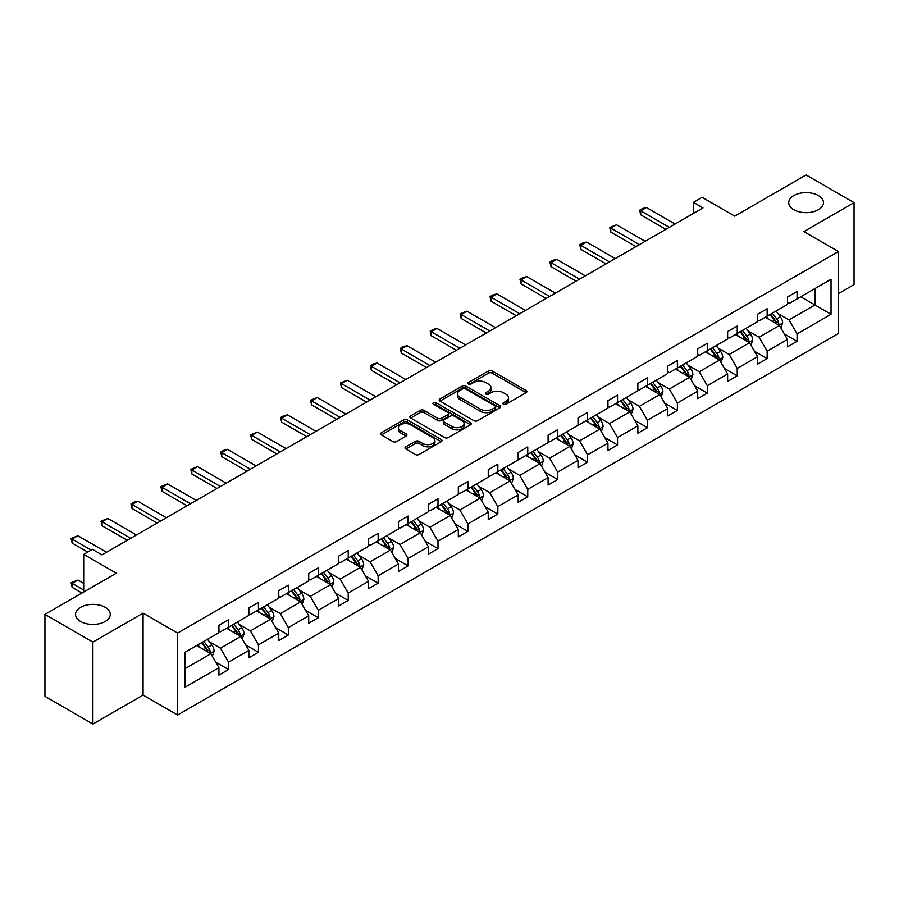 <?xml version="1.0" encoding="UTF-8"?>
<svg xmlns="http://www.w3.org/2000/svg" width="899" height="899" viewBox="0 0 899 899"><rect width="100%" height="100%" fill="white"/><g stroke="black" fill="none" stroke-linecap="round" stroke-linejoin="round"><path stroke-width="1.35" d="M105.183 607.308A17.362 10.024 0 0 0 86.259 605.139A17.362 10.024 0 0 0 75.538 614.399A17.362 10.024 0 0 0 80.629 621.49A17.362 10.024 0 0 0 99.553 623.659A17.362 10.024 0 0 0 110.262 614.399A17.362 10.024 0 0 0 105.183 607.308M818.371 195.555A17.362 10.024 0 0 0 799.447 193.386A17.362 10.024 0 0 0 788.738 202.646A17.362 10.024 0 0 0 793.817 209.737A17.362 10.024 0 0 0 812.741 211.906A17.362 10.024 0 0 0 823.462 202.646A17.362 10.024 0 0 0 818.371 195.555M503.451 404.235A1.865 1.079 0 0 0 506.092 404.235L526.095 392.683A2.663 1.54 0 0 0 526.881 391.604A2.663 1.54 0 0 0 526.095 390.514L492.202 370.95A2.663 1.54 0 0 0 488.438 370.95L468.435 382.491A1.865 1.079 0 0 0 467.885 383.255A1.865 1.079 0 0 0 468.435 384.019A1.865 1.079 0 0 0 471.076 384.019L473.661 382.524A8.518 4.922 0 0 1 485.707 382.524L488.539 384.154A8.518 4.922 0 0 1 491.034 387.626A8.518 4.922 0 0 1 488.539 391.11L485.943 392.605A1.865 1.079 0 0 0 485.404 393.369A1.865 1.079 0 0 0 485.943 394.122A1.865 1.079 0 0 0 488.584 394.122L491.169 392.627A8.518 4.922 0 0 1 503.215 392.627L506.047 394.268A8.518 4.922 0 0 1 508.542 397.74A8.518 4.922 0 0 1 506.047 401.224L503.451 402.718A1.865 1.079 0 0 0 502.912 403.471A1.865 1.079 0 0 0 503.451 404.235L503.451 402.718M838.419 293.625L854.05 284.601L854.05 202.646L806.1 174.957L734.741 216.153L702.13 197.331L693.399 202.365L693.399 213.445M92.9 724.043L143.065 695.084L143.065 613.129L92.9 642.088L92.9 724.043L44.95 696.354L44.95 614.399L116.308 573.202L83.697 554.38L83.697 592.025M92.9 642.088L44.95 614.399M405.786 446.825A2.663 1.54 0 0 0 405 447.904A2.663 1.54 0 0 0 405.786 448.994L415.293 454.489A2.663 1.54 0 0 0 419.058 454.489L441.274 441.656A2.663 1.54 0 0 0 442.05 440.566A2.663 1.54 0 0 0 441.274 439.487L407.382 419.912A2.663 1.54 0 0 0 403.617 419.912L381.401 432.745A2.663 1.54 0 0 0 380.625 433.835A2.663 1.54 0 0 0 381.401 434.914L392.885 441.544A2.663 1.54 0 0 0 396.65 441.544L406.157 436.06A2.663 1.54 0 0 0 406.944 434.97A2.663 1.54 0 0 0 406.157 433.891L400.46 430.599A7.125 4.113 0 0 1 398.381 427.688A7.125 4.113 0 0 1 402.774 423.89A7.125 4.113 0 0 1 410.54 424.778L432.846 437.667A7.125 4.113 0 0 1 434.936 440.566A7.125 4.113 0 0 1 430.542 444.376A7.125 4.113 0 0 1 422.777 443.477L419.058 441.33A2.663 1.54 0 0 0 415.293 441.33L405.786 446.825L405.786 448.994M83.697 554.38L92.428 549.334L102.014 554.874L702.996 207.905L693.399 202.365M143.065 613.129L177.597 633.065L838.419 251.54L838.419 333.495L177.597 715.02L177.597 633.065M854.05 202.646L803.886 231.605L838.419 251.54M473.852 420.676A2.663 1.54 0 0 0 477.616 420.676L499.833 407.854A2.663 1.54 0 0 0 500.608 406.764A2.663 1.54 0 0 0 499.833 405.674L465.94 386.109A2.663 1.54 0 0 0 462.176 386.109L439.959 398.931A2.663 1.54 0 0 0 439.173 400.021A2.663 1.54 0 0 0 439.959 401.111L473.852 420.676M434.206 404.64A1.865 1.079 0 0 1 436.094 404.898L436.094 402.685L470.548 422.575A2.663 1.54 0 0 1 471.334 423.665A2.663 1.54 0 0 1 470.548 424.755L448.331 437.577A2.663 1.54 0 0 1 444.567 437.577L410.674 418.013L410.674 415.844A2.663 1.54 0 0 0 409.899 416.922A2.663 1.54 0 0 0 410.674 418.013M410.674 415.844L420.181 410.349A2.663 1.54 0 0 1 423.957 410.349L437.701 418.282A2.663 1.54 0 0 0 441.465 418.282L447.769 414.641A2.663 1.54 0 0 0 448.545 413.562A2.663 1.54 0 0 0 447.769 412.472L433.464 404.213A1.865 1.079 0 0 1 432.913 403.449A1.865 1.079 0 0 1 434.071 402.449A1.865 1.079 0 0 1 436.094 402.685M184.98 652.281L218.929 632.671L218.929 625.255L228.526 619.714L228.526 627.142L248.854 615.399L248.854 607.982L258.451 602.442L258.451 609.859L278.78 598.127L278.78 590.699L288.365 585.159L288.365 592.587L308.705 580.844L308.705 573.427L318.291 567.887L318.291 575.304L338.631 563.572L338.631 556.144L348.216 550.615L348.216 558.032L368.556 546.289L368.556 538.872L378.142 533.332L378.142 540.76L398.471 529.017L398.471 521.6L408.067 516.06L408.067 523.476L428.396 511.745L428.396 504.317L437.993 498.776L437.993 506.204L458.321 494.461L458.321 487.044L467.918 481.504L467.918 488.921L488.247 477.189L488.247 469.761L497.844 464.232L497.844 471.649L518.172 459.906L518.172 452.489L527.758 446.949L527.758 454.377L548.098 442.634L548.098 435.217L557.683 429.677L557.683 437.094L578.023 425.362L578.023 417.934L587.609 412.405L587.609 419.822L607.949 408.079L607.949 400.662L617.534 395.122L617.534 402.538L637.863 390.807L637.863 383.379L647.46 377.85L647.46 385.266L667.788 373.523L667.788 366.107L677.385 360.566L677.385 367.994L697.714 356.251L697.714 348.834L707.311 343.294L707.311 350.711L727.639 338.979L727.639 331.551L737.236 326.022L737.236 333.439L757.565 321.696L757.565 314.279L767.15 308.739L767.15 316.156L787.49 304.424L787.49 296.996L797.076 291.467L797.076 298.884L831.036 279.286L831.036 314.279L797.076 333.877L797.076 341.305L787.49 346.834L787.49 339.417L767.15 351.161L767.15 358.577L757.565 364.117L757.565 356.689L737.236 368.433L737.236 375.849L727.639 381.39L727.639 373.973L707.311 385.705L707.311 393.133L697.714 398.673L697.714 391.245L677.385 402.988L677.385 410.405L667.788 415.945L667.788 408.528L647.46 420.26L647.46 427.688L637.863 433.217L637.863 425.8L617.534 437.543L617.534 444.96L607.949 450.5L607.949 443.072L587.609 454.815L587.609 462.232L578.023 467.772L578.023 460.355L557.683 472.087L557.683 479.515L548.098 485.055L548.098 477.627L527.758 489.371L527.758 496.787L518.172 502.327L518.172 494.911L497.844 506.643L497.844 514.071L488.247 519.6L488.247 512.183L467.918 523.926L467.918 531.343L458.321 536.883L458.321 529.455L437.993 541.198L437.993 548.615L428.396 554.155L428.396 546.738L408.067 558.47L408.067 565.898L398.471 571.427L398.471 564.01L378.142 575.753L378.142 583.17L368.556 588.71L368.556 581.293L348.216 593.025L348.216 600.453L338.631 605.982L338.631 598.565L318.291 610.309L318.291 617.725L308.705 623.265L308.705 615.837L288.365 627.581L288.365 634.997L278.78 640.538L278.78 633.121L258.451 644.853L258.451 652.281L248.854 657.81L248.854 650.393L228.526 662.136L228.526 669.553L218.929 675.093L218.929 667.676L184.98 687.274L184.98 652.281M226.604 628.244L240.797 636.436L220.469 648.179L209.366 641.774M220.469 648.179L228.526 662.136M240.797 636.436L248.854 650.393M218.929 630.907L220.469 631.783L228.526 627.142M256.53 610.972L270.723 619.164L250.394 630.907L239.291 624.49M250.394 630.907L258.451 644.853M270.723 619.164L278.78 633.121M248.854 613.624L250.394 614.511L258.451 609.859M286.455 593.688L300.648 601.892L280.319 613.624L269.217 607.218M280.319 613.624L288.365 627.581M300.648 601.892L308.705 615.837M278.78 596.352L280.319 597.239L288.365 592.587M316.381 576.416L330.574 584.608L310.234 596.352L299.131 589.935M310.234 596.352L318.291 610.309M330.574 584.608L338.631 598.565M308.705 579.068L310.234 579.956L318.291 575.304M346.295 559.144L360.499 567.336L340.159 579.068L329.056 572.663M340.159 579.068L348.216 593.025M360.499 567.336L368.556 581.293M338.631 561.796L340.159 562.684L348.216 558.032M376.22 541.861L390.424 550.053L370.085 561.796L358.982 555.391M370.085 561.796L378.142 575.753M390.424 550.053L398.471 564.01M368.556 544.524L370.085 545.412L378.142 540.76M406.146 524.589L420.339 532.781L400.01 544.524L388.907 538.108M400.01 544.524L408.067 558.47M420.339 532.781L428.396 546.738M398.471 527.241L400.01 528.129L408.067 523.476M436.071 507.306L450.264 515.509L429.936 527.241L418.833 520.836M429.936 527.241L437.993 541.198M450.264 515.509L458.321 529.455M428.396 509.969L429.936 510.857L437.993 506.204M465.997 490.034L480.19 498.226L459.861 509.969L448.758 503.552M459.861 509.969L467.918 523.926M480.19 498.226L488.247 512.183M458.321 492.686L459.861 493.573L467.918 488.921M495.922 472.762L510.115 480.954L489.786 492.697L478.684 486.28M489.786 492.697L497.844 506.643M510.115 480.954L518.172 494.911M488.247 475.414L489.786 476.301L497.844 471.649M525.848 455.478L540.041 463.67L519.712 475.414L508.609 469.008M519.712 475.414L527.758 489.371M540.041 463.67L548.098 477.627M518.172 458.142L519.712 459.029L527.758 454.377M555.773 438.206L569.966 446.398L549.626 458.142L538.523 451.725M549.626 458.142L557.683 472.087M569.966 446.398L578.023 460.355M548.098 440.858L549.626 441.746L557.683 437.094M585.687 420.923L599.891 429.126L579.552 440.858L568.449 434.453M579.552 440.858L587.609 454.815M599.891 429.126L607.949 443.072M578.023 423.586L579.552 424.474L587.609 419.822M615.613 403.651L629.817 411.843L609.477 423.586L598.374 417.181M609.477 423.586L617.534 437.543M629.817 411.843L637.863 425.8M607.949 406.303L609.477 407.191L617.534 402.538M645.538 386.379L659.731 394.571L639.403 406.314L628.3 399.898M639.403 406.314L647.46 420.26M659.731 394.571L667.788 408.528M637.863 389.031L639.403 389.919L647.46 385.266M675.464 369.096L689.657 377.288L669.328 389.031L658.225 382.626M669.328 389.031L677.385 402.988M689.657 377.288L697.714 391.245M667.788 371.759L669.328 372.647L677.385 367.994M705.389 351.824L719.582 360.016L699.253 371.759L688.151 365.342M699.253 371.759L707.311 385.705M719.582 360.016L727.639 373.973M697.714 354.476L699.253 355.363L707.311 350.711M735.315 334.54L749.508 342.744L729.179 354.476L718.076 348.07M729.179 354.476L737.236 368.433M749.508 342.744L757.565 356.689M727.639 337.204L729.179 338.091L737.236 333.439M765.24 317.268L779.433 325.46L759.093 337.204L748.002 330.798M759.093 337.204L767.15 351.161M779.433 325.46L787.49 339.417M757.565 319.932L759.093 320.808L767.15 316.156M800.728 296.782L814.921 304.975L789.019 319.932L777.916 313.515M789.019 319.932L797.076 333.877M831.036 314.279L814.921 304.975L814.921 288.59L831.036 279.286M143.065 695.084L177.597 715.02M787.49 302.648L789.019 303.536L797.076 298.884M184.98 668.665L210.872 653.719L196.679 645.527M210.872 653.719L218.929 667.676M784.321 333.934L797.076 341.305M754.396 351.217L767.15 358.577M724.47 368.489L737.236 375.849M694.556 385.761L707.311 393.133M664.631 403.044L677.385 410.405M634.705 420.316L647.46 427.688M604.78 437.599L617.534 444.96M574.854 454.872L587.609 462.232M544.929 472.144L557.683 479.515M515.003 489.427L527.758 496.787M485.078 506.699L497.844 514.071M455.164 523.982L467.918 531.343M425.238 541.254L437.993 548.615M395.313 558.526L408.067 565.898M365.387 575.809L378.142 583.17M335.462 593.082L348.216 600.453M305.536 610.365L318.291 617.725M275.611 627.637L288.365 634.997M245.685 644.909L258.451 652.281M215.771 662.192L228.526 669.553M504.204 404.494L506.047 403.437A8.518 4.922 0 0 0 508.542 399.954L508.542 397.74M491.034 387.626L491.034 389.851A8.518 4.922 0 0 1 488.539 393.324L486.685 394.391M526.095 390.514L526.095 392.683L492.202 373.164A2.663 1.54 0 0 0 488.438 373.164L469.177 384.278M499.799 407.876L465.94 388.323A2.663 1.54 0 0 0 462.176 388.323L439.993 401.134M495.124 407.528A1.865 1.079 0 0 0 495.675 406.764A1.865 1.079 0 0 0 495.124 406L465.379 388.829A1.865 1.079 0 0 0 462.738 388.829L460.007 390.402A8.518 4.922 0 0 0 457.512 393.886A8.518 4.922 0 0 0 460.007 397.358L480.347 409.101A8.518 4.922 0 0 0 492.394 409.101L495.124 407.528L495.124 409.742A1.865 1.079 0 0 0 495.675 408.978L495.675 406.764M457.512 393.886L457.512 396.099A8.518 4.922 0 0 0 460.007 399.572L460.007 397.358M495.124 409.742L492.394 411.315A8.518 4.922 0 0 1 480.347 411.315L460.007 399.572M410.708 418.035L420.181 412.562L420.181 410.349M448.545 413.562L448.545 415.776A2.663 1.54 0 0 1 447.769 416.855L441.465 420.496A2.663 1.54 0 0 1 437.701 420.496L423.957 412.562A2.663 1.54 0 0 0 420.181 412.562M436.094 404.898L470.514 424.778M451.961 426.519A7.125 4.113 0 0 0 459.726 427.407A7.125 4.113 0 0 0 464.12 423.609A7.125 4.113 0 0 0 462.03 420.71L454.175 416.17A2.663 1.54 0 0 0 450.41 416.17L444.095 419.811A2.663 1.54 0 0 0 443.319 420.901A2.663 1.54 0 0 0 444.095 421.979L451.961 426.519L451.961 428.733A7.125 4.113 0 0 0 459.726 429.632A7.125 4.113 0 0 0 464.12 425.823L464.12 423.609M443.319 420.901L443.319 423.114A2.663 1.54 0 0 0 444.095 424.193L444.095 421.979M451.961 428.733L444.095 424.193M434.936 440.566L434.936 442.791A7.125 4.113 0 0 1 430.542 446.589A7.125 4.113 0 0 1 422.777 445.69L419.058 443.544A2.663 1.54 0 0 0 415.293 443.544L405.82 449.017M398.381 427.688L398.381 429.902A7.125 4.113 0 0 0 400.46 432.812L400.46 430.599M406.123 436.082L400.46 432.812M441.24 441.679L407.382 422.137A2.663 1.54 0 0 0 403.617 422.137L381.434 434.936M780.894 327.989L782.658 322.898A7.192 4.147 -120 0 0 780.354 316.774L776.051 311.02M768.33 319.055L766.465 316.56M778.365 324.854L778.77 323.202A7.192 4.147 -120 0 0 776.714 318.875L772.41 313.133M770.612 314.167L775.343 320.493A3.663 2.113 60 0 1 776.017 321.606L778.77 323.202M770.106 314.459L774.41 320.201A7.192 4.147 60 0 1 776.208 323.595M669.328 227.346L640.706 210.815L640.706 214.805L639.65 210.209L642.527 208.546L646.46 207.5L675.082 224.02M665.878 229.335L640.706 214.805M646.46 207.5L640.706 210.815L639.65 210.209M750.968 345.261L752.733 340.17A7.192 4.147 -120 0 0 750.44 334.046L746.125 328.304M738.405 336.327L736.539 333.832M748.451 342.126L748.845 340.474A7.192 4.147 -120 0 0 746.788 336.159L742.484 330.405M740.686 331.439L745.428 337.766A3.663 2.113 60 0 1 746.091 338.878L748.845 340.474M740.18 331.731L744.484 337.485A7.192 4.147 60 0 1 746.282 340.878M721.043 362.544L722.807 357.442A7.192 4.147 -120 0 0 720.515 351.329L716.2 345.576M708.479 353.61L706.614 351.116M718.526 359.409L718.919 357.757A7.192 4.147 -120 0 0 716.863 353.431L712.559 347.677M710.761 348.722L715.503 355.049A3.663 2.113 60 0 1 716.166 356.161L718.919 357.757M710.255 349.014L714.57 354.757A7.192 4.147 60 0 1 716.357 358.15M639.403 244.618L610.781 228.099L610.781 232.077L609.724 227.481L616.534 224.772L645.156 241.292M635.953 246.607L610.781 232.077M616.534 224.772L610.781 228.099L609.724 227.481M609.477 261.89L580.855 245.371L580.855 249.36L579.799 244.764L582.676 243.101L586.609 242.045L615.231 258.575M606.027 263.89L580.855 249.36M586.609 242.045L580.855 245.371L579.799 244.764M691.117 379.816L692.882 374.726A7.192 4.147 -120 0 0 690.589 368.601L686.285 362.848M678.554 370.882L676.689 368.388M688.6 376.681L689.005 375.029A7.192 4.147 -120 0 0 686.937 370.703L682.633 364.96M680.835 365.994L685.577 372.321A3.663 2.113 60 0 1 686.24 373.433L689.005 375.029M680.329 366.286L684.645 372.04A7.192 4.147 60 0 1 686.431 375.434M579.552 279.173L550.93 262.643L550.93 266.632L549.885 262.036L552.761 260.373L556.695 259.328L585.305 275.847M576.102 281.162L550.93 266.632M556.695 259.328L550.93 262.643L549.885 262.036M661.192 397.1L662.956 391.998A7.192 4.147 -120 0 0 660.664 385.873L656.36 380.131M648.629 388.154L646.763 385.671M658.675 393.953L659.079 392.301A7.192 4.147 -120 0 0 657.023 387.986L652.708 382.232M650.91 383.277L655.652 389.604A3.663 2.113 60 0 1 656.315 390.717L659.079 392.301M650.415 383.558L654.719 389.312A7.192 4.147 60 0 1 656.506 392.706M549.626 296.445L521.015 279.926L521.015 283.915L519.959 279.319L522.836 277.656L526.769 276.6L555.38 293.13M546.176 298.446L521.015 283.915M526.769 276.6L521.015 279.926L519.959 279.319M631.267 414.372L633.031 409.281A7.192 4.147 -120 0 0 630.738 403.157L626.434 397.403M618.714 405.438L616.838 402.943M628.749 411.236L629.154 409.584A7.192 4.147 -120 0 0 627.097 405.258L622.793 399.516M620.984 400.549L625.726 406.876A3.663 2.113 60 0 1 626.389 407.989L629.154 409.584M620.49 400.842L624.794 406.584A7.192 4.147 60 0 1 626.581 409.978M519.701 313.729L491.09 297.198L491.09 301.187L490.034 296.591L492.91 294.928L496.844 293.883L525.466 310.402M516.251 315.718L491.09 301.187M496.844 293.883L491.09 297.198L490.034 296.591M601.341 431.644L603.105 426.553A7.192 4.147 -120 0 0 600.813 420.429L596.509 414.686M588.789 422.71L586.912 420.215M598.824 428.508L599.228 426.856A7.192 4.147 -120 0 0 597.172 422.541L592.868 416.788M591.059 417.821L595.801 424.148A3.663 2.113 60 0 1 596.464 425.261L599.228 426.856M590.564 418.114L594.868 423.867A7.192 4.147 60 0 1 596.655 427.261M489.786 331.001L461.165 314.481L461.165 318.46L460.108 313.863L466.918 311.155L495.54 327.674M486.325 332.99L461.165 318.46M466.918 311.155L461.165 314.481L460.108 313.863M571.427 448.927L573.18 443.825A7.192 4.147 -120 0 0 570.887 437.712L566.584 431.958M558.863 439.993L556.998 437.498M568.898 445.792L569.303 444.14A7.192 4.147 -120 0 0 567.247 439.813L562.943 434.06M561.145 435.105L565.876 441.431A3.663 2.113 60 0 1 566.539 442.544L569.303 444.14M560.639 435.397L564.943 441.139A7.192 4.147 60 0 1 566.741 444.533M459.861 348.273L431.239 331.753L431.239 335.743L430.183 331.147L433.06 329.483L436.993 328.427L465.615 344.958M456.4 350.273L431.239 335.743M436.993 328.427L431.239 331.753L430.183 331.147M541.501 466.199L543.266 461.108A7.192 4.147 -120 0 0 540.962 454.984L536.658 449.23M528.938 457.265L527.072 454.77M538.973 463.064L539.378 461.412A7.192 4.147 -120 0 0 537.321 457.085L533.017 451.343M531.219 452.377L535.95 458.704A3.663 2.113 60 0 1 536.624 459.816L539.378 461.412M530.713 452.669L535.017 458.423A7.192 4.147 60 0 1 536.815 461.816M429.936 365.556L401.314 349.026L401.314 353.015L400.257 348.419L403.134 346.756L407.067 345.71L435.689 362.23M426.486 367.545L401.314 353.015M407.067 345.71L401.314 349.026L400.257 348.419M511.576 483.482L513.34 478.38A7.192 4.147 -120 0 0 511.048 472.256L506.733 466.514M499.012 474.537L497.147 472.054M509.059 480.336L509.452 478.684A7.192 4.147 -120 0 0 507.396 474.369L503.092 468.615M501.294 469.66L506.036 475.987A3.663 2.113 60 0 1 506.699 477.099L509.452 478.684M500.788 469.941L505.092 475.695A7.192 4.147 60 0 1 506.89 479.088M400.01 382.828L371.388 366.309L371.388 370.298L370.332 365.702L373.209 364.039L377.142 362.982L405.764 379.513M396.56 384.828L371.388 370.298M377.142 362.982L371.388 366.309L370.332 365.702M481.65 500.754L483.415 495.664A7.192 4.147 -120 0 0 481.122 489.539L476.807 483.786M469.087 491.82L467.222 489.326M479.133 497.619L479.527 495.967A7.192 4.147 -120 0 0 477.47 491.641L473.166 485.898M471.368 486.932L476.11 493.259A3.663 2.113 60 0 1 476.773 494.371L479.527 495.967M470.862 487.224L475.178 492.967A7.192 4.147 60 0 1 476.964 496.36M370.085 400.111L341.463 383.581L341.463 387.57L340.406 382.974L347.216 380.266L375.838 396.785M366.635 402.1L341.463 387.57M347.216 380.266L341.463 383.581L340.406 382.974M451.725 518.026L453.489 512.936A7.192 4.147 -120 0 0 451.197 506.811L446.893 501.069M439.162 509.092L437.296 506.598M449.208 514.891L449.612 513.239A7.192 4.147 -120 0 0 447.556 508.913L443.241 503.17M441.443 504.204L446.185 510.531A3.663 2.113 60 0 1 446.848 511.643L449.612 513.239M440.937 504.496L445.252 510.25A7.192 4.147 60 0 1 447.039 513.644M340.159 417.383L311.537 400.864L311.537 404.842L310.492 400.246L317.302 397.538L345.913 414.057M336.709 419.372L311.537 404.842M317.302 397.538L311.537 400.864L310.492 400.246M421.8 535.31L423.564 530.208A7.192 4.147 -120 0 0 421.271 524.095L416.967 518.341M409.236 526.376L407.371 523.881M419.282 532.174L419.687 530.522A7.192 4.147 -120 0 0 417.63 526.196L413.315 520.442M411.517 521.487L416.259 527.814A3.663 2.113 60 0 1 416.922 528.927L419.687 530.522M411.023 521.78L415.327 527.522A7.192 4.147 60 0 1 417.114 530.916M310.234 434.655L281.623 418.136L281.623 422.125L280.567 417.529L283.443 415.866L287.377 414.81L315.987 431.34M306.784 436.656L281.623 422.125M287.377 414.81L281.623 418.136L280.567 417.529M391.874 552.582L393.638 547.491A7.192 4.147 -120 0 0 391.346 541.367L387.042 535.613M379.322 543.648L377.445 541.153M389.357 549.446L389.761 547.794A7.192 4.147 -120 0 0 387.705 543.468L383.401 537.726M381.592 538.759L386.334 545.086A3.663 2.113 60 0 1 386.997 546.199L389.761 547.794M381.097 539.052L385.401 544.805A7.192 4.147 60 0 1 387.188 548.199M280.319 451.939L251.698 435.408L251.698 439.397L250.641 434.801L257.451 432.093L286.073 448.612M276.858 453.928L251.698 439.397M257.451 432.093L251.698 435.408L250.641 434.801M361.949 569.865L363.713 564.763A7.192 4.147 -120 0 0 361.42 558.639L357.117 552.896M349.396 560.92L347.52 558.436M359.431 566.718L359.836 565.066A7.192 4.147 -120 0 0 357.78 560.751L353.476 554.998M351.666 556.043L356.409 562.369A3.663 2.113 60 0 1 357.072 563.482L359.836 565.066M351.172 556.324L355.476 562.077A7.192 4.147 60 0 1 357.263 565.471M250.394 469.211L221.772 452.691L221.772 456.681L220.716 452.085L223.593 450.421L227.526 449.365L256.148 465.896M246.933 471.211L221.772 456.681M227.526 449.365L221.772 452.691L220.716 452.085M332.034 587.137L333.787 582.046A7.192 4.147 -120 0 0 331.495 575.922L327.191 570.168M319.471 578.203L317.605 575.708M329.506 584.002L329.911 582.35A7.192 4.147 -120 0 0 327.854 578.023L323.55 572.27M321.752 573.315L326.483 579.641A3.663 2.113 60 0 1 327.157 580.754L329.911 582.35M321.246 573.607L325.55 579.349A7.192 4.147 60 0 1 327.348 582.743M220.469 486.494L191.847 469.963L191.847 473.953L190.79 469.357L197.6 466.648L226.222 483.168M217.007 488.483L191.847 473.953M197.6 466.648L191.847 469.963L190.79 469.357M302.109 604.409L303.873 599.318A7.192 4.147 -120 0 0 301.57 593.194L297.266 587.452M289.545 595.475L287.68 592.98M299.581 601.274L299.985 599.622A7.192 4.147 -120 0 0 297.929 595.295L293.625 589.553M291.827 590.587L296.558 596.914A3.663 2.113 60 0 1 297.232 598.026L299.985 599.622M291.321 590.879L295.625 596.633A7.192 4.147 60 0 1 297.423 600.026M190.543 503.766L161.921 487.247L161.921 491.225L160.865 486.629L167.675 483.92L196.297 500.44M187.093 505.755L161.921 491.225M167.675 483.92L161.921 487.247L160.865 486.629M272.183 621.692L273.948 616.59A7.192 4.147 -120 0 0 271.655 610.477L267.34 604.724M259.62 612.758L257.755 610.264M269.666 618.546L270.06 616.905A7.192 4.147 -120 0 0 268.003 612.579L263.699 606.825M261.901 607.87L266.643 614.197A3.663 2.113 60 0 1 267.306 615.309L270.06 616.905M261.395 608.162L265.699 613.905A7.192 4.147 60 0 1 267.497 617.298M160.618 521.038L131.996 504.519L131.996 508.508L130.939 503.912L133.816 502.249L137.749 501.192L166.371 517.723M157.168 523.038L131.996 508.508M137.749 501.192L131.996 504.519L130.939 503.912M242.258 638.964L244.022 633.874A7.192 4.147 -120 0 0 241.73 627.749L237.415 621.996M229.695 630.03L227.829 627.536M239.741 635.829L240.145 634.177A7.192 4.147 -120 0 0 238.078 629.851L233.774 624.108M231.976 625.142L236.718 631.469A3.663 2.113 60 0 1 237.381 632.581L240.145 634.177M231.47 625.434L235.785 631.188A7.192 4.147 60 0 1 237.572 634.582M130.692 538.321L102.07 521.791L102.07 525.78L101.014 521.184L107.824 518.476L136.446 534.995M127.242 540.31L102.07 525.78M107.824 518.476L102.07 521.791L101.014 521.184M212.333 656.248L214.097 651.146A7.192 4.147 -120 0 0 211.804 645.021L207.5 639.279M199.769 647.302L197.904 644.819M209.815 653.101L210.22 651.449A7.192 4.147 -120 0 0 208.163 647.134L203.848 641.38M202.05 642.425L206.792 648.752A3.663 2.113 60 0 1 207.455 649.865L210.22 651.449M201.545 642.706L205.86 648.46A7.192 4.147 60 0 1 207.647 651.854M83.697 583.395L77.91 580.046L72.145 583.372L83.697 590.036M72.145 587.362L71.1 582.766L72.145 583.372L72.145 587.362L81.966 593.025M71.1 582.766L77.91 580.046M91.181 550.053L72.145 539.074L72.145 543.063L71.1 538.467L77.91 535.748L106.52 552.267M87.731 552.053L72.145 543.063M77.91 535.748L72.145 539.074L71.1 538.467M506.047 403.437L506.047 401.224M485.943 394.122L485.943 392.605M488.539 393.324L488.539 391.11M468.435 384.019L468.435 382.491M488.438 373.164L488.438 370.95M492.202 373.164L492.202 370.95M439.959 401.111L439.959 398.931M462.176 388.323L462.176 386.109M465.94 388.323L465.94 386.109M499.833 407.854L499.833 405.674M480.347 411.315L480.347 409.101M492.394 411.315L492.394 409.101M423.957 412.562L423.957 410.349M437.701 420.496L437.701 418.282M441.465 420.496L441.465 418.282M447.769 416.855L447.769 414.641M470.548 424.755L470.548 422.575M415.293 443.544L415.293 441.33M419.058 443.544L419.058 441.33M422.777 445.69L422.777 443.477M406.157 436.06L406.157 433.891M381.401 434.914L381.401 432.745M403.617 422.137L403.617 419.912M407.382 422.137L407.382 419.912M441.274 441.656L441.274 439.487M778.916 325.168L782.602 323.033M776.714 318.875L780.354 316.774M772.365 321.381L774.41 320.201M748.991 342.44L752.688 340.305M746.788 336.159L750.44 334.046M742.439 338.665L744.484 337.485M719.065 359.712L722.762 357.588M716.863 353.431L720.515 351.329M712.525 355.937L714.57 354.757M689.14 376.996L692.837 374.861M686.937 370.703L690.589 368.601M682.599 373.22L684.645 372.04M659.214 394.268L662.911 392.144M657.023 387.986L660.664 385.873M652.674 390.492L654.719 389.312M629.289 411.551L632.986 409.416M627.097 405.258L630.738 403.157M622.749 407.764L624.794 406.584M599.375 428.823L603.06 426.688M597.172 422.541L600.813 420.429M592.823 425.047L594.868 423.867M569.449 446.095L573.135 443.971M567.247 439.813L570.887 437.712M562.898 442.319L564.943 441.139M539.524 463.378L543.21 461.243M537.321 457.085L540.962 454.984M532.972 459.603L535.017 458.423M509.598 480.65L513.295 478.526M507.396 474.369L511.048 472.256M503.058 476.875L505.092 475.695M479.673 497.934L483.37 495.798M477.47 491.641L481.122 489.539M473.132 494.147L475.178 492.967M449.747 515.206L453.444 513.071M447.556 508.913L451.197 506.811M443.207 511.43L445.252 510.25M419.822 532.478L423.519 530.354M417.63 526.196L421.271 524.095M413.282 528.702L415.327 527.522M389.896 549.761L393.593 547.626M387.705 543.468L391.346 541.367M383.356 545.985L385.401 544.805M359.982 567.033L363.668 564.909M357.78 560.751L361.42 558.639M353.431 563.257L355.476 562.077M330.057 584.316L333.743 582.181M327.854 578.023L331.495 575.922M323.505 580.529L325.55 579.349M300.131 601.588L303.817 599.453M297.929 595.295L301.57 593.194M293.58 597.813L295.625 596.633M270.206 618.86L273.903 616.736M268.003 612.579L271.655 610.477M263.665 615.085L265.699 613.905M240.28 636.144L243.977 634.009M238.078 629.851L241.73 627.749M233.74 632.368L235.785 631.188M210.355 653.416L214.052 651.292M208.163 647.134L211.804 645.021M203.815 649.64L205.86 648.46"/></g></svg>
